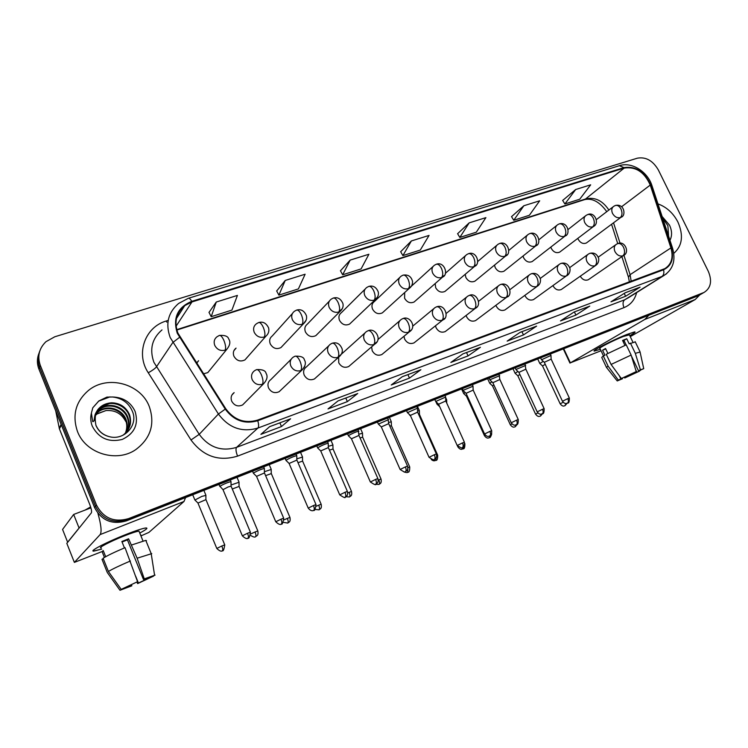<?xml version="1.0" encoding="UTF-8"?>
<svg xmlns="http://www.w3.org/2000/svg" width="748" height="748" viewBox="0 0 748 748"><rect width="100%" height="100%" fill="white"/><g stroke="black" fill="none" stroke-linecap="round" stroke-linejoin="round"><path stroke-width="1.12" d="M291.187 359.208L270.898 379.535C268.083 381.611 267.298 384.416 268.541 387.932C271.15 392.382 274.675 393.644 279.116 391.728L281.024 389.914M328.681 345.847L306.465 366.866C303.707 368.886 302.949 371.644 304.202 375.131C306.755 379.479 310.177 380.751 314.459 378.927L316.152 377.403M338.666 357.161L338.732 362.733C341.238 366.988 344.566 368.25 348.699 366.529L350.204 365.239M371.625 346.838L372.195 350.719C374.654 354.889 377.88 356.151 381.882 354.515L383.228 353.402M403.985 336.273L404.631 339.078C407.052 343.154 410.194 344.417 414.055 342.855L415.262 341.901M435.504 325.773L436.093 327.783C438.468 331.775 441.526 333.038 445.275 331.551L446.35 330.719M466.144 315.441L466.621 316.825C468.959 320.742 471.932 321.995 475.56 320.583L476.532 319.854M495.915 305.306L496.251 306.184C498.551 310.027 501.459 311.28 504.975 309.924L505.854 309.279M524.834 295.385L525.04 295.853C527.293 299.63 530.136 300.864 533.539 299.574L534.334 299.004M552.94 285.689L552.996 285.811C555.222 289.523 557.989 290.757 561.299 289.513L562.029 289.009M580.261 276.227C582.477 279.743 585.151 280.921 588.283 279.743L588.947 279.284M231.927 395L234.152 392.616C231.282 394.766 230.459 397.609 231.693 401.162C234.367 405.715 238.004 406.977 242.614 404.939L244.764 402.761M233.9 350.681L236.059 348.11C233.441 350.186 232.722 352.888 233.918 356.226C236.686 360.835 240.36 362.06 244.951 359.9L247.074 357.497M292.431 313.506L272.328 335.889C269.738 337.909 269.046 340.574 270.252 343.884C272.945 348.39 276.517 349.625 280.939 347.586L282.847 345.567M329.391 301.07L307.437 324.062C304.894 326.025 304.23 328.653 305.427 331.944C308.073 336.338 311.533 337.572 315.806 335.656L317.517 333.945M365.118 289.093L341.443 312.608C338.956 314.525 338.311 317.105 339.517 320.368C342.098 324.669 345.454 325.913 349.587 324.09L351.121 322.631M399.675 277.564L374.411 301.509C371.962 303.37 371.345 305.913 372.56 309.158C375.094 313.365 378.348 314.599 382.34 312.879L383.724 311.617M404.677 292.562L404.603 298.274C407.08 302.398 410.25 303.632 414.111 301.996L415.364 300.902M435.168 283.567L435.691 287.728C438.122 291.757 441.208 292.992 444.948 291.44L446.079 290.486M465.209 274.31L465.864 277.48C468.257 281.435 471.259 282.669 474.887 281.183L475.906 280.341M494.522 265.091L495.176 267.532C497.523 271.412 500.449 272.637 503.956 271.225L504.891 270.486M523.058 256.012L523.647 257.873C525.947 261.669 528.808 262.894 532.211 261.548L533.053 260.884M550.818 247.092L551.313 248.476C553.585 252.207 556.372 253.432 559.672 252.132L560.448 251.552M577.83 238.36L578.213 239.341C580.448 243.006 583.169 244.222 586.376 242.988L587.087 242.464M203.475 373.832L207.785 372.616L210.141 369.736M196.687 363.21L198.585 360.732L196.565 363.023M77.465 431.465C85.609 453.55 116.651 462.947 135.706 449.66C150.722 438.356 155.238 423.948 149.245 406.435C140.727 383.771 107.862 374.636 88.694 390.25C75.716 401.367 71.976 415.103 77.465 431.465C85.609 453.55 116.651 462.947 135.706 449.66C150.722 438.356 155.238 423.948 149.245 406.435C140.727 383.771 107.862 374.636 88.694 390.25C75.716 401.367 71.976 415.103 77.465 431.465M673.78 253.376C682.316 245.877 683.7 235.461 677.95 222.119C673.284 213.133 666.618 207.056 657.969 203.886C666.618 207.056 673.284 213.133 677.95 222.119C683.7 235.461 682.316 245.877 673.78 253.376M177.902 333.084C173.947 321.995 176.229 312.832 184.756 305.614L191.984 301.93L624.215 168.076C635.781 166.393 644.449 172.059 650.246 185.074L670.928 247.915C673.583 257.499 671.536 264.418 664.776 268.663L257.499 420.124C244.736 423.789 234.171 420.021 225.793 408.801L177.902 333.084M177.295 333.281L225.251 409.119C233.834 420.619 244.671 424.49 257.761 420.722L663.57 269.785C671.601 265.867 674.2 258.556 671.349 247.859L650.667 185.037C644.729 171.703 635.837 165.888 623.991 167.608L191.74 301.351C177.454 307.381 172.648 318.022 177.295 333.281M38.98 353.318C36.895 358.516 36.886 363.799 38.952 369.166L94.575 507.565C101.438 520.524 112.022 524.965 126.319 520.898L697.547 296.058L702.419 293.366L127.431 519.767L700.455 294.385L704.205 292.337C710.909 287.961 712.283 280.968 708.319 271.356L658.324 169.918C652.836 160.586 645.842 156.678 637.352 158.183L54.8 336.768L45.983 341.668C39.036 348.381 37.157 356.319 40.336 365.473L96.52 505.143C103.458 518.224 114.135 522.721 128.553 518.626L703.382 292.702M94.575 507.565L95.548 506.359C102.448 519.383 113.07 523.843 127.431 519.767C113.07 523.843 102.448 519.383 95.548 506.359L39.644 367.333L95.548 506.359L96.52 505.143M39.663 351.41C37.568 356.637 37.559 361.939 39.644 367.333C37.559 361.939 37.568 356.637 39.663 351.41M575.67 189.524L564.88 203.961L579.709 199.23L590.677 184.821L575.67 189.524L562.664 200.436M523.862 205.747L513.745 220.258L529.369 215.274L539.691 200.791L523.862 205.747L511.529 216.63M469.174 222.867L459.824 237.443L476.308 232.189L485.901 217.631L469.174 222.867L457.608 233.694M216.275 302.033L211.188 316.703L231.927 310.093L237.415 295.413L216.275 302.033L209.01 312.402M285.24 280.444L278.882 295.123L298.405 288.906L305.128 274.217L285.24 280.444L276.685 290.972M350.158 260.117L342.668 274.796L361.097 268.915L368.895 254.255L350.158 260.117L340.462 270.785M411.363 240.959L402.892 255.601L420.301 250.047L429.053 235.424L411.363 240.959L400.676 251.721M589.77 306.1L575.904 315.095L560.467 320.939L574.137 311.991L589.471 306.259M640.11 287.139L625.627 296.273L610.985 301.809L625.291 292.72L640.11 287.139L625.113 292.842M420.881 369.708L409.465 378.105L391.223 385.005L402.331 376.693L420.638 369.849M357.722 393.495L347.371 401.611L328.017 408.932L338.021 400.909L357.497 393.626M290.589 418.768L281.472 426.556L260.902 434.345L269.626 426.669L290.392 418.908M536.625 326.119L523.46 334.945L507.163 341.116L520.094 332.346L536.625 326.119L519.925 332.458M480.412 347.287L468.07 355.917L450.838 362.443L462.919 353.879L480.151 347.437M468.07 355.917L466.537 352.56M523.46 334.945L521.945 331.691M519.935 332.449L536.335 326.278M281.472 426.556L279.883 422.863M347.371 401.611L345.81 398.029M409.465 378.105L407.912 374.645M625.627 296.273L624.243 293.394M625.122 292.833L639.802 287.307M575.904 315.095L574.408 311.935M402.892 255.601L400.638 251.665M342.668 274.796L340.424 270.72M278.882 295.123L276.648 290.907M211.188 316.703L208.973 312.327M459.824 237.443L457.57 233.638M513.745 220.258L511.492 216.574M564.88 203.961L562.627 200.38M697.547 296.058L699.502 295.039M205.887 495.391L201.764 496.42L194.91 500.047M205.934 499.645L197.958 503.058L216.77 548.378M231.02 481.871L230.982 481.6C227.327 482.535 223.643 484.096 219.912 486.284L222.913 489.547M231.085 486.2L228.112 486.967L223.007 489.669L242.305 535.727M239.023 482.245L231.038 485.003M239.089 486.434L232.263 488.996M271.215 469.464L264.409 471.717M271.3 473.596L265.605 475.635M302.501 457.056L296.816 458.842M302.603 461.123L297.994 462.685M332.925 444.985L328.297 446.35M333.038 448.996L329.457 450.118M264.381 468.687L264.343 468.426C260.874 469.314 257.275 470.847 253.535 473.017L253.469 473.372M264.465 472.942L256.545 476.373L275.741 521.674M296.769 455.878L296.732 455.635C293.44 456.476 289.925 457.982 286.185 460.132L286.063 460.516M296.872 460.076L289.102 463.47L308.195 508.042M328.241 443.442L328.204 443.209C325.071 444.013 321.631 445.481 317.9 447.622L317.713 448.033M328.353 447.584L320.724 450.932L339.714 494.793M96.202 425.762C98.717 431.316 103.074 434.943 109.264 436.654C123.972 440.806 137.875 425.659 132.789 412.298C129.273 403.312 122.532 398.207 112.583 396.992L106.899 397.104L98.811 400.965L92.789 407.782L91.406 413.064L92.668 421.601C94.874 422.255 93.949 416.066 95.716 413.27C98.773 406.893 104.047 403.396 111.546 402.798C119.951 402.994 125.935 406.931 129.498 414.626C132.069 422.938 129.928 429.773 123.083 435.149L122.747 435.373M95.968 413.784L98.801 411.166C107.731 404.388 122.279 409.053 126.066 419.609C127.74 424.079 127.562 428.585 125.514 433.129M95.838 414.14L98.427 411.802C107.338 405.033 121.868 409.68 125.645 420.226C127.272 424.546 127.141 428.931 125.253 433.382M96.567 412.41L100.326 408.614C109.302 401.798 123.953 406.501 127.768 417.141C129.628 422.199 129.217 427.173 126.524 432.045M96.408 412.746L99.942 409.25C108.909 402.443 123.532 407.146 127.338 417.758C129.152 422.667 128.806 427.519 126.281 432.325M111.546 402.798L101.476 406.669C110.498 399.825 125.225 404.565 129.058 415.262C131.05 420.797 130.433 426.098 127.216 431.175M96.109 413.102L96.492 412.513M95.501 415.205L97.305 413.691L105.964 410.559L97.175 413.915L95.463 415.374M105.964 410.559C114.977 409.923 121.569 413.541 125.739 421.433M92.789 407.782L98.717 401.124L110.012 396.879M668.59 236.134L667.88 225.718L662.635 218.061M662.663 218.164L664.879 220.51M101.691 549.097L93.369 551.07C89.807 550.865 107.31 541.851 125.038 534.839C134.78 530.986 141.512 528.724 145.234 528.051C148.628 527.649 146.804 529.313 139.764 533.044C146.131 529.678 148.235 527.985 146.075 527.957C142.887 528.266 135.874 530.566 125.038 534.839C106.188 542.291 88.227 551.734 93.958 551.089L101.691 549.097M97.913 513.324C101.167 524.946 101.896 532.034 100.11 534.605L74.37 562.393L102.121 551.538M185.579 497.57L183.989 501.478L148.917 532.398L140.933 535.914M66.824 543.366L91.378 512.829C91.901 511.529 91.321 508.621 89.62 504.124L59.401 428.847L55.717 410.886M600.345 349.279L594.211 351.018C591.949 350.69 613.388 339.77 626.721 334.524L634.519 331.906C636.006 331.813 634.426 333.066 629.788 335.646C634.033 333.29 635.716 332.037 634.846 331.888L626.721 334.524C612.79 340.003 590.649 351.382 594.417 351.064L600.345 349.279M648.937 315.189L644.776 319.452L570.378 362.845L601.037 350.747M699.819 294.852L695.219 299.527L630.255 336.637M73.659 514.456L79.082 528.041L67.629 542.197L62.57 529.434L73.659 514.456L90.901 507.864M131.396 584.674L131.854 585.806L123.962 588.218M108.413 571.481L121.185 589.387L137.567 581.692L125.028 547.676C114.322 552.211 107.02 555.736 103.112 558.251L108.413 571.481C112.359 569.06 119.689 565.563 130.404 560.981M124.448 547.919L121.859 541.505L128.591 538.803L137.136 558.214L144.271 578.868L143.448 579.448L127.441 539.869L122.064 542.01M101.204 547.891C97.09 548.349 110.078 541.524 123.682 536.138C131.545 533.034 136.65 531.361 138.988 531.127L139.278 531.856M140.746 535.446L141.213 535.259L140.858 535.727M131.77 544.946L145.795 540.374L146.486 540.664M137.136 558.214L151.76 553.623M121.185 589.387L137.567 581.692M144.271 578.868L155.06 575.109L143.448 579.448M149.45 577.175L149.684 577.746L153.649 575.708M153.705 576.054L137.641 583.599L138.417 583.038L135.725 576.353M136.959 582.131L137.641 583.599M149.684 577.746L138.417 583.038M85.02 510.117L90.62 506.92M105.674 556.699L103.215 550.547L102.102 551.631L104.421 557.419M102.055 559.429L107.273 572.463L119.979 590.275L124.093 588.545M103.318 558.765L102.008 559.298M131.854 585.806L119.979 590.275M102.102 551.631L103.43 551.098M127.441 539.869L128.591 538.803M622.205 378.142L622.486 378.75L620.26 379.535L620.868 379.012L619.316 375.748M611.079 364.454L621.336 378.507L634.332 372.588L636.249 371.597L631.125 355.057L626.244 344.837L606.245 354.272L611.079 364.454L631.125 355.057M603.468 355.87L599.952 348.456C597.25 348.661 613.276 340.434 623.336 336.478L629.386 334.814M624.926 345.389L622.56 340.443L626.749 338.76L629.18 343.837L635.286 341.92M631.452 356.085L638.502 370.84L640.419 369.839L635.314 353.337L630.433 343.136M635.314 353.337L640.082 352.037M621.336 378.507L636.249 371.597M640.419 369.839L643.729 368.661L639.821 370.335M635.669 369.708L636.885 372.252L639.4 371.186L639.231 370.55M639.4 371.186L624.758 377.974L626.609 377.011L626.263 376.281M624.271 377.244L624.758 377.974M638.502 370.84L640.643 370.092L639.97 370.653M636.885 372.252L626.609 377.011M607.872 353.411L605.543 348.503L602.579 350.204L604.982 355.263L603.271 355.954L608.077 366.09L618.297 380.096L620.868 379.012M606.385 367.231L601.738 357.422L603.271 355.954M606.497 367.464L608.077 366.09M622.486 378.75L617.222 380.938L618.297 380.096M626.104 344.893L623.935 340.368L622.747 340.817M623.215 341.808L624.337 341.191M602.579 350.204L605.749 348.933M623.935 340.368L626.749 338.76M623.252 341.883L624.44 341.406M362.518 433.242L358.89 434.214M362.64 437.206L360.05 437.935M391.316 421.816L388.642 422.442M391.447 425.724L389.801 426.098M419.348 410.699L417.571 410.998M419.488 414.551L418.74 414.616M358.825 431.353L358.788 431.138C355.805 431.895 352.448 433.344 348.708 435.467L348.475 435.906M358.956 435.439L351.438 438.758L370.335 481.927M388.558 419.6L378.366 424.116M388.698 423.63L381.302 426.921L400.096 469.417M417.487 408.174L407.436 412.653M417.636 412.148L410.343 415.411L429.025 457.262M446.64 399.871L445.724 399.899M437.804 403.443L437 404.191L439.731 406.734M465.219 392.485L463.713 393.607L466.434 396.141M467.145 395.645L466.49 396.206L484.424 435.663M491.922 381.826L489.734 383.303L492.436 385.8M493.858 384.911L492.493 385.856L510.323 424.761M517.943 371.466L515.091 373.261L517.775 375.72M519.888 374.486L517.822 375.776L535.559 414.13M543.291 361.368L539.813 363.472L542.478 365.894M545.255 364.341L542.524 365.95L560.149 403.77M445.621 397.057L435.71 401.498M445.78 400.975L438.59 404.21L457.196 445.49C461.049 447.996 462.788 448.678 462.414 447.538L462.451 447.519C463.386 446.734 463.405 445.191 462.498 442.9L457.196 445.49M473.017 386.23L463.695 390.091L463.227 390.643L466.023 393.242M473.185 390.101L466.079 393.317L484.573 433.98C487.986 438.431 489.697 435.308 489.734 435.991L489.781 435.962C490.753 435.168 490.791 433.644 489.893 431.381L484.573 433.98M499.692 375.692L490.538 379.498L490.015 380.078L492.792 382.639M499.86 379.507L492.848 382.705L511.202 422.723M525.666 365.426L516.69 369.185L516.101 369.783L518.86 372.308M525.844 369.194L518.906 372.373L537.158 411.821M550.977 355.422L541.515 359.76M551.164 359.152L544.301 362.303L562.44 401.19M191.984 301.93L176.079 326.203M663.57 269.785C664.261 272.898 663.738 275.105 661.98 276.423L257.92 428.052C242.034 432.671 228.86 427.996 218.416 414.018L170.189 337.526C165.308 323.8 168.113 312.449 178.594 303.473L188.272 298.321C189.235 298.022 190.394 299.032 191.74 301.351M161.998 329.905C152.031 338.517 149.329 349.297 153.892 362.266L199.211 434.336C209.029 447.491 221.483 451.829 236.574 447.36L624.711 299.77L628.554 297.657M179.464 337.395L172.807 342.528L156.351 366.978C155.042 368.549 152.358 370.484 148.282 372.785C135.397 353.598 145.093 326.932 166.308 320.986L167.917 320.481M636.642 292.599C634.734 299.929 630.517 304.932 623.991 307.624L237.574 456.121C235.901 451.783 235.564 448.856 236.574 447.36L257.92 428.052C258.892 426.874 258.836 424.434 257.761 420.722M666.58 273.759L624.711 299.77C622.775 301.425 622.542 304.043 623.991 307.624M671.349 247.859L672.676 248.532M237.574 456.121C218.79 461.768 203.26 456.383 191.002 439.983L199.211 434.336L218.416 414.018L225.251 409.119M650.667 185.037L652.041 185.925M623.991 167.608L619.4 165.701L188.459 298.265M191.002 439.983L148.282 372.785M40.336 365.473L38.952 369.166M128.553 518.626L126.319 520.898M166.308 320.986L166.851 322.173M631.172 281.257L630.106 274.675L623.907 255.264M670.928 247.915L630.106 274.675L628.451 277.199L629.405 281.912M650.246 185.074L621.756 206.635M620.055 243.212L613.538 222.811M608.881 210.048C602.654 200.688 595.062 196.948 586.105 198.818L176.734 329.662M624.215 168.076L584.814 199.566L176.837 330.036M584.366 199.716L584.814 199.566C592.481 197.968 599.793 202.007 606.759 211.665M217.042 336.731C214.255 338.956 213.498 341.845 214.76 345.38C217.06 349.615 220.492 351.214 225.054 350.186C226.064 348.278 225.69 345.052 223.942 340.508C222.259 336.843 220.725 335.151 219.332 335.45L217.042 336.731M224.793 544.955L224.755 544.881C223.269 554.492 221.773 549.35 222.437 550.724L222.465 550.706C223.016 550.06 222.811 548.48 221.847 545.975L216.798 548.452C222.119 553.623 222.96 549.593 222.437 550.724L222.39 550.743M205.887 495.129L205.896 499.496L224.755 544.881L221.847 545.975M225.054 350.186L226.803 349.325L207.785 372.616M250.43 532.267L250.393 532.183C249 541.889 247.354 536.755 248.065 538.13L248.093 538.111C248.701 537.419 248.514 535.802 247.541 533.259L242.333 535.811C247.812 541.085 248.57 536.971 248.065 538.13L248.009 538.149M254.685 370.625C251.674 372.859 250.832 375.861 252.151 379.61C254.46 383.836 257.854 385.407 262.324 384.313C263.464 382.537 263.156 379.386 261.407 374.851C259.64 371.055 258.004 369.325 256.499 369.652L254.685 370.625M231.02 481.6L231.038 486.041L250.393 532.183L247.541 533.259M262.324 384.313L263.661 383.677L242.614 404.939M258.602 322.566L256.424 323.762C253.684 325.922 252.946 328.765 254.217 332.29C256.499 336.441 259.846 338.021 264.25 337.039C265.381 335.113 265.082 331.925 263.352 327.465C261.669 323.865 260.089 322.229 258.602 322.566C262.857 321.285 266.176 323.033 268.56 327.82C269.411 331.065 268.513 333.879 265.849 336.254L264.25 337.039M250.543 535.362C256.125 538.878 255.62 535.783 255.573 536.699L255.573 536.699C256.199 536.007 256.031 534.446 255.087 531.978L250.758 533.95M257.854 531.024L257.826 530.94C258.714 536.166 256.405 535.596 255.797 536.587L255.526 536.718M239.023 481.993L239.051 486.294L257.826 530.94L255.087 531.978M294.46 311.243C291.767 313.347 291.056 316.142 292.337 319.639C294.59 323.716 297.854 325.277 302.117 324.333C303.351 322.407 303.118 319.246 301.416 314.861C299.733 311.336 298.106 309.756 296.535 310.121L294.46 311.243M283.352 522.356L287.784 523.058C288.438 522.366 288.298 520.814 287.363 518.383L284.044 519.86M289.972 517.476L289.944 517.41C290.85 522.553 288.522 522.02 287.971 522.974L287.7 523.095M269.224 464.648L271.178 469.23L271.262 473.465L289.944 517.41L287.363 518.383M302.117 324.333L303.594 323.622L306.184 320.079M331.224 299.153C328.568 301.192 327.895 303.94 329.176 307.409C331.411 311.42 334.58 312.963 338.713 312.056C340.06 310.111 339.882 306.989 338.199 302.688C336.525 299.228 334.861 297.695 333.206 298.087L331.224 299.153M315.095 509.453L319.05 509.818C319.751 509.117 319.648 507.565 318.723 505.18L316.357 506.209M321.191 504.32L321.154 504.255C322.089 509.332 319.733 508.827 319.228 509.734L318.966 509.856M302.501 456.832L302.566 461.002L321.154 504.255L318.723 505.18M338.713 312.056L342.406 308.55M366.763 287.466C364.164 289.439 363.509 292.15 364.809 295.582C367.006 299.527 370.11 301.051 374.112 300.182C375.552 298.237 375.44 295.142 373.776 290.907C372.102 287.512 370.4 286.026 368.671 286.447L366.763 287.466M345.8 496.756L349.447 496.943C350.195 496.233 350.111 494.69 349.194 492.334L347.745 492.969M351.532 491.53L351.504 491.464C352.458 496.476 350.017 496.036 349.615 496.868L349.353 496.99M330.971 440.348L332.888 444.77L333 448.884L351.504 491.464L349.194 492.334M374.112 300.182L377.441 297.255M280.996 519.196L275.778 521.758C281.183 526.947 281.903 522.889 281.416 524.03C282.108 523.31 281.959 521.702 280.996 519.196L283.679 518.177L264.399 472.801L264.371 468.426M283.716 518.261L283.679 518.177C282.323 527.779 280.734 522.656 281.416 524.03L281.36 524.058M293.253 357.142C290.308 359.311 289.495 362.247 290.822 365.968C293.113 370.12 296.414 371.672 300.743 370.625C301.996 368.829 301.762 365.707 300.032 361.256C298.265 357.535 296.582 355.861 294.983 356.226L293.253 357.142M300.743 370.625L301.968 370.045L304.782 366.483M316.03 504.666L315.993 504.591C314.674 514.044 313.113 508.995 313.786 510.351L313.823 510.332C314.543 509.612 314.422 508.014 313.468 505.545L308.232 508.116C311.935 512.782 314.534 509.669 313.786 510.351L313.73 510.379M330.513 344.117C327.633 346.221 326.857 349.11 328.194 352.794C330.448 356.871 333.673 358.404 337.862 357.404C339.218 355.59 339.04 352.495 337.339 348.119C335.581 344.473 333.851 342.855 332.159 343.257L330.513 344.117M296.769 455.635L296.834 459.945L315.993 504.591L313.468 505.545M337.862 357.404L341.462 354.075M344.996 492.287L339.751 494.867C343.771 497.56 345.604 498.29 345.23 497.065C346.034 496.307 345.941 494.718 344.996 492.287L347.381 491.389L328.297 447.454M347.409 491.464L347.381 491.389C348.316 496.532 346.053 495.971 345.454 496.953L345.165 497.093M366.529 331.532C363.715 333.571 362.967 336.413 364.313 340.05C366.548 344.061 369.69 345.576 373.738 344.613C375.197 342.79 375.085 339.723 373.392 335.431C371.644 331.85 369.877 330.279 368.11 330.709L366.529 331.532M373.738 344.613L376.936 341.911M91.406 413.064C90.293 417.515 90.592 421.919 92.322 426.285C98.839 438.347 108.843 442.723 122.335 439.403C134.603 433.466 138.857 424.125 135.089 411.372C130.676 402.115 123.177 397.328 112.583 396.992M109.255 436.654C102.981 435.056 98.558 431.344 95.978 425.509C94.033 415.944 95.95 409.53 101.709 406.267C96.978 409.951 94.725 414.757 94.949 420.685M669.956 240.295C672.246 235.798 672.078 230.721 669.469 225.073L662.12 216.499M183.989 501.478L100.11 534.605M61.373 424.948L59.401 428.847M66.778 543.254L74.37 562.393M59.214 428.211L61.14 424.368M695.219 299.527L644.776 319.452M563.74 348.718L570.378 362.845M401.152 276.152C398.609 278.078 397.983 280.743 399.282 284.147C401.461 288.017 404.49 289.532 408.361 288.691C409.885 286.736 409.829 283.679 408.193 279.509C406.519 276.18 404.79 274.74 402.985 275.18L401.152 276.152M375.459 484.274L379.002 484.433C379.797 483.704 379.741 482.18 378.834 479.851L378.245 480.104M381.041 479.094L381.013 479.029C382.004 483.928 379.526 483.591 379.161 484.358L378.909 484.48M360.573 428.688L362.49 433.036L362.612 437.094L381.013 479.029L378.834 479.851M408.361 288.691L411.372 286.222M434.438 265.213C431.951 267.073 431.353 269.691 432.653 273.067C434.812 276.872 437.767 278.368 441.526 277.564C443.134 275.61 443.125 272.581 441.507 268.485C439.843 265.213 438.085 263.81 436.215 264.278L434.438 265.213M403.985 471.941C406.342 472.652 407.585 472.764 407.716 472.278L407.875 468.239M409.745 466.995L409.717 466.939C409.782 470.735 409.175 472.484 407.903 472.184L407.66 472.306M391.4 425.621L409.717 466.939L407.894 467.622M441.526 277.564L444.237 275.46M466.687 254.61C464.246 256.424 463.685 259.004 464.985 262.342C467.117 266.082 470.006 267.569 473.652 266.784C475.335 264.829 475.373 261.828 473.774 257.798C472.119 254.591 470.333 253.226 468.398 253.722L466.687 254.61M431.25 459.44C434.214 462.105 435.691 459.992 435.701 460.431L436.262 457.58M437.692 455.214L437.664 455.158C437.711 458.935 437.113 460.665 435.878 460.347L435.635 460.459M419.338 410.521L419.46 414.457L437.664 455.158L436.72 455.485M473.652 266.784L476.111 264.979M377.908 478.636L377.88 478.57C378.881 483.657 376.403 483.199 375.973 484.059L375.814 484.134C376.627 483.386 376.562 481.805 375.627 479.412L370.363 481.993C374.346 484.639 376.141 485.359 375.776 484.152L375.711 484.18M401.358 319.368C398.609 321.341 397.899 324.127 399.245 327.736C401.452 331.673 404.518 333.169 408.445 332.243C409.988 330.41 409.932 327.381 408.268 323.155C406.519 319.648 404.715 318.124 402.873 318.583L401.358 319.368M358.142 429.651L358.918 435.317L377.88 478.57L375.627 479.412M408.445 332.243L411.278 330.008M407.557 466.163L407.529 466.098C408.539 471.118 406.042 470.688 405.659 471.511L405.5 471.586C406.36 470.819 406.323 469.258 405.397 466.902L400.124 469.482C404.07 472.082 405.855 472.792 405.463 471.605L405.397 471.633M435.065 307.596C432.372 309.513 431.699 312.253 433.045 315.815C435.233 319.676 438.225 321.163 442.031 320.275C443.658 318.433 443.658 315.432 442.012 311.271C440.263 307.83 438.44 306.353 436.523 306.848L435.065 307.596M388.651 423.508L407.529 466.098L405.397 466.902M442.031 320.275L444.564 318.396M436.383 454.036L436.355 453.98C437.393 458.935 434.812 458.571 434.523 459.319L434.373 459.384C435.271 458.608 435.261 457.056 434.345 454.728L429.053 457.318C432.952 459.87 434.71 460.562 434.326 459.403L434.261 459.431M467.696 296.199C465.069 298.059 464.433 300.752 465.78 304.268C467.939 308.073 470.866 309.541 474.55 308.681C476.261 306.83 476.308 303.866 474.681 299.78C472.942 296.395 471.081 294.964 469.099 295.479L467.696 296.199M417.59 412.036L436.355 453.98L434.345 454.728M474.55 308.681L476.813 307.082M497.934 244.344C495.55 246.101 495.008 248.635 496.307 251.945C498.42 255.629 501.244 257.088 504.778 256.34C506.536 254.376 506.63 251.412 505.04 247.448C503.395 244.297 501.581 242.969 499.599 243.483L497.934 244.344M458.057 446.724L457.87 446.911C461.236 451.306 462.9 448.23 462.937 448.894L463.657 446.668M504.778 256.34L507.013 254.769M528.228 234.386C525.9 236.097 525.386 238.593 526.685 241.866C528.78 245.484 531.538 246.934 534.97 246.214C536.793 244.25 536.924 241.314 535.362 237.415C533.717 234.311 531.884 233.021 529.846 233.554L528.228 234.386M485.377 435.14L484.452 435.71C487.752 440.02 489.454 437.01 489.463 437.664L489.398 437.692M491.716 434.008C489.949 439.525 489.061 437.019 489.463 437.664L490.249 435.719M534.97 246.214L537.008 244.83M557.615 224.727C555.334 226.401 554.848 228.851 556.157 232.086C558.223 235.648 560.916 237.088 564.254 236.387C566.143 234.423 566.311 231.525 564.768 227.682C563.132 224.624 561.271 223.381 559.186 223.923L557.615 224.727M511.987 423.882L510.342 424.808C513.614 429.053 515.297 426.079 515.307 426.725L515.241 426.753M517.476 423.976L515.353 426.697L516.139 424.827M564.254 236.387L566.114 235.171M586.133 215.359C583.908 216.985 583.44 219.398 584.749 222.595C586.797 226.102 589.433 227.523 592.678 226.85C594.623 224.886 594.828 222.016 593.304 218.229C591.668 215.228 589.798 214.012 587.666 214.583L586.133 215.359M537.905 412.924L535.577 414.177C538.85 418.366 540.477 415.421 540.495 416.056L540.421 416.084M542.571 413.635L540.495 416.056L541.356 414.065M592.678 226.85L594.38 225.765M613.818 206.261C611.649 207.841 611.21 210.216 612.509 213.386C614.538 216.836 617.119 218.238 620.279 217.593C622.271 215.63 622.514 212.787 620.999 209.057C619.381 206.111 617.493 204.924 615.324 205.504L613.818 206.261M563.16 402.265L560.168 403.808C563.422 407.95 565.03 405.033 565.049 405.659L564.974 405.697M567.096 403.275L565.049 405.659L565.946 403.453M620.279 217.593L621.84 216.621M499.299 285.156C496.747 286.961 496.139 289.607 497.485 293.085C499.617 296.825 502.478 298.284 506.059 297.452C507.836 295.6 507.929 292.655 506.331 288.635C504.591 285.315 502.712 283.922 500.664 284.464L499.299 285.156M464.424 442.236L462.498 442.9M506.059 297.452L508.098 296.077M529.939 274.46C527.443 276.218 526.863 278.808 528.219 282.248C530.332 285.923 533.118 287.372 536.596 286.568C538.448 284.708 538.579 281.8 536.999 277.845C535.269 274.581 533.361 273.226 531.267 273.787L529.939 274.46M491.716 430.755L489.893 431.381M536.596 286.568L538.438 285.371M518.28 419.581L518.261 419.535C518.327 423.265 517.747 424.967 516.522 424.658L516.382 424.724C517.382 423.92 517.438 422.405 516.559 420.17L511.221 422.779C514.605 427.155 516.298 424.079 516.335 424.752L516.26 424.78M559.644 264.081C557.213 265.792 556.671 268.345 558.017 271.739C560.102 275.358 562.833 276.788 566.208 276.021C568.125 274.151 568.293 271.272 566.732 267.373C565.011 264.166 563.076 262.857 560.935 263.436L559.644 264.081M499.823 379.423L518.261 419.535L516.559 420.17M566.208 276.021L533.539 299.574M544.161 408.698L544.133 408.651C544.198 412.344 543.628 414.027 542.412 413.719L542.281 413.775C543.319 412.961 543.394 411.456 542.524 409.259L537.176 411.868C540.533 416.178 542.207 413.139 542.235 413.803L542.16 413.831M588.461 254.021C586.086 255.685 585.572 258.191 586.918 261.548C588.994 265.11 591.659 266.522 594.941 265.783C596.913 263.913 597.119 261.052 595.576 257.219C593.865 254.068 591.911 252.796 589.723 253.394L588.461 254.021M525.031 363.958L525.816 369.119L544.133 408.651L542.524 409.259M594.941 265.783L596.455 264.839M569.368 398.095L569.34 398.048C569.396 401.723 568.826 403.387 567.648 403.05L567.517 403.116C568.583 402.293 568.676 400.797 567.816 398.628L562.459 401.237C565.778 405.481 567.461 402.489 567.47 403.135L567.386 403.172M616.436 244.25C614.117 245.868 613.631 248.336 614.978 251.646C617.025 255.161 619.643 256.555 622.822 255.844C624.851 253.965 625.104 251.141 623.57 247.364C621.869 244.269 619.896 243.025 617.661 243.642L616.436 244.25M550.977 355.281L551.136 359.077L569.34 398.048L567.816 398.628M622.822 255.844L624.215 255.003M184.756 305.614L176.472 318.47M628.741 297.536L663.7 275.666C673.069 269.551 676.014 260.369 672.536 248.121L651.882 185.42C647.525 171.722 631.92 161.643 619.69 165.607M704.205 292.337L698.351 295.694M628.236 276.526L621.887 256.629M617.736 243.614L611.565 224.278M203.877 490.37L205.859 495.12M219.501 335.394C224.933 335.113 228 336.301 228.692 338.956C230.683 341.808 230.047 345.258 226.803 349.325M192.713 494.765L194.817 499.832M197.865 502.937L194.948 500.047M230.3 479.973L230.982 481.6M218.977 484.424L219.8 486.387M256.667 369.596C262.398 369.334 265.531 370.587 266.054 373.346C267.934 376.328 267.139 379.769 263.661 383.677M237.023 477.318L238.986 481.993M244.951 359.9L265.849 336.254M280.939 347.586L303.594 323.622C306.166 321.322 307.101 318.639 306.381 315.572C304.221 310.757 300.995 308.915 296.722 310.055M300.528 452.325L302.473 456.832M315.806 335.656L340.078 311.402C342.659 309.055 343.603 306.418 342.893 303.492C340.779 298.723 337.619 296.9 333.402 298.022M349.587 324.09L375.374 299.583C377.955 297.19 378.909 294.619 378.217 291.86C376.216 287.129 373.093 285.306 368.867 286.381M263.661 466.836L264.343 468.426M252.553 471.212L253.376 473.157M256.452 476.261L253.507 473.372M279.116 391.728L301.968 370.045C305.427 366.127 306.241 362.743 304.38 359.9C303.969 357.226 300.892 355.983 295.151 356.16M296.068 454.083L296.732 455.635M285.147 458.384L285.979 460.319M289.018 463.358L286.101 460.516M314.459 378.927L338.984 356.871C341.686 354.608 342.743 351.999 342.173 349.036C340.116 343.912 336.834 341.967 332.346 343.192M327.549 441.694L328.204 443.209M328.325 447.454L328.232 443.209M341.434 354.141L364.902 333M316.797 445.92L317.638 447.846M320.64 450.838L317.75 448.033M348.699 366.529L374.776 344.127C382.583 339.368 375.094 327.512 368.296 330.644M98.427 411.802L98.801 411.166M99.942 409.25L100.326 408.614M569.976 363.117L563.3 348.895M142.999 541L138.988 531.127M151.096 553.417L145.795 540.374M154.565 575.081L151.152 553.408M632.93 342.229L629.255 334.552M643.729 368.661L640.026 351.775L635.155 341.658M617.128 380.826L606.516 367.464M382.34 312.879L409.53 288.139C411.615 286.643 412.616 284.399 412.531 281.416C411.269 276.508 408.165 274.404 403.2 275.114M411.391 286.194L433.111 266.428M389.39 417.347L391.279 421.629L391.419 425.621M414.111 301.996L442.61 277.059C448.809 274.881 444.536 261.258 436.43 264.203M445.312 273.375L465.48 255.666M417.431 406.314L419.319 410.512M444.948 291.44L474.662 266.316C480.758 264.24 476.738 250.776 468.622 253.647M409.287 414.383L409.521 414.906M410.605 416L409.605 415.046M377.89 339.611L399.909 320.621M347.558 433.812L348.39 435.729M351.364 438.665L348.503 435.906M381.882 354.515L409.408 331.794C417.15 327.091 409.848 315.525 403.069 318.517M387.885 417.945L388.67 423.518M412.681 326.184L433.765 308.672M377.45 422.05L378.292 423.948M381.237 426.828L378.394 424.116M414.055 342.855L442.928 319.864C449.342 318.087 445.359 303.641 436.729 306.774M416.814 406.557L417.449 407.978M417.599 412.036L417.478 407.978M446.21 313.459L466.528 297.134M406.519 410.605L407.361 412.494M410.278 415.327L407.464 412.653M445.275 331.551L475.382 308.307C482.497 305.081 476.373 291.898 469.314 295.404M477.617 261.594L496.84 245.269M445.64 397.543L446.612 399.694M446.752 403.116L446.64 399.703M462.937 448.894L463.115 448.809C464.33 449.137 464.91 447.435 464.873 443.695L464.742 443.414M474.887 281.183L505.732 255.91C511.632 254.096 508.144 240.697 499.832 243.399M435.832 401.592L436.944 404.051M457.87 446.911L457.43 445.939M508.771 250.43L527.237 235.199M473.119 388.969L473.269 390.278M503.956 271.225L535.858 245.811C541.571 244.203 538.607 230.945 530.08 233.479M461.591 388.932L463.657 393.485M538.897 239.743L556.708 225.457M532.211 261.548L565.086 236.013C570.602 234.592 568.153 221.492 559.429 223.839M487.621 378.684L489.678 383.191M568.097 229.486L585.31 216.004M559.672 252.132L593.454 226.504C599.98 223.39 594.604 211.441 587.919 214.498M512.988 368.699L515.045 373.149M596.399 219.594L613.07 206.841M586.376 242.988L621.008 217.266C626.151 216.163 624.683 203.419 615.576 205.419M537.719 358.965L539.766 363.369M444.966 395.477L445.593 396.87M462.414 447.538L462.61 447.444C463.891 447.725 464.489 445.976 464.396 442.18L445.743 400.872L445.621 396.87M478.598 301.304L498.252 285.97M434.794 399.479L435.645 401.349M438.534 404.135L435.738 401.498M475.56 320.583L506.835 297.106C512.848 295.75 509.865 281.603 500.889 284.39M472.362 384.687L472.988 386.052M489.734 435.991L489.921 435.897C491.184 436.187 491.773 434.457 491.688 430.708L473.138 389.998L473.007 386.052M509.949 289.635L528.986 275.18M462.32 388.642L463.162 390.503M504.975 309.924L537.316 286.241C539.71 284.708 540.757 282.286 540.449 278.985C538.635 274.385 535.652 272.627 531.491 273.712M499.047 374.187L499.832 379.423M540.308 278.406L558.784 264.717M489.108 378.095L489.949 379.947M561.159 263.352C565.413 262.333 568.368 264.109 570.041 268.682C570.275 271.879 569.228 274.226 566.881 275.713M569.752 267.578L587.685 254.582M515.194 367.829L516.045 369.662M561.299 289.513L595.576 265.493C597.858 264.053 598.914 261.781 598.746 258.677C597.222 254.142 594.286 252.347 589.957 253.31M550.35 353.991L550.958 355.281M598.316 257.116L615.726 244.755M540.608 357.825L541.459 359.648M544.254 362.247L541.533 359.76M588.283 279.743L623.421 255.573C630.237 252.6 624.72 240.295 617.904 243.558"/></g></svg>

